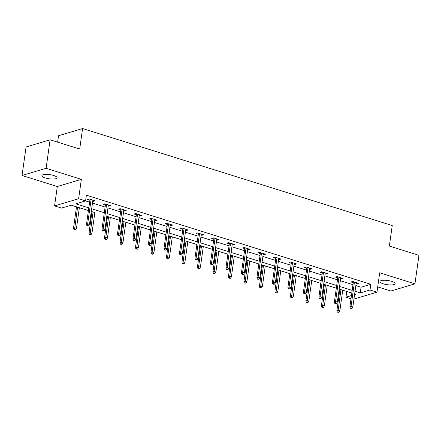 <?xml version="1.0" encoding="UTF-8"?>
<svg xmlns="http://www.w3.org/2000/svg" width="441" height="441" viewBox="0 0 441 441"><rect width="100%" height="100%" fill="white"/><g stroke="black" fill="none" stroke-linecap="round" stroke-linejoin="round"><path stroke-width="0.66" d="M45.307 177.955A7.662 2.111 -172 0 0 52.953 179.057A7.662 2.111 -172 0 0 57.06 177.778A7.662 2.111 -172 0 0 53.626 175.468A7.662 2.111 -172 0 0 45.985 174.366A7.662 2.111 -172 0 0 41.878 175.645A7.662 2.111 -172 0 0 45.307 177.955M383.367 283.85A7.662 2.111 -172 0 0 391.007 284.952A7.662 2.111 -172 0 0 395.119 283.673A7.662 2.111 -172 0 0 391.685 281.364A7.662 2.111 -172 0 0 384.045 280.261A7.662 2.111 -172 0 0 379.938 281.54A7.662 2.111 -172 0 0 383.367 283.85M73.956 229.651L75.598 229.767L73.956 229.651L73.509 228.118L74.678 227.771L76.464 228.328L79.363 207.7L88.426 210.561L71.282 205.17L61.536 208.086L54.579 205.908L78.63 198.72L85.582 200.898L75.835 203.814L88.806 207.876M57.308 186.526L81.353 179.338L46.101 168.297L50.103 139.791L26.058 146.98L22.05 175.479L57.308 186.526L54.579 205.908M57.633 142.151L58.537 135.729L82.583 128.54L392.236 225.538L389.353 246.061L418.95 255.328L414.942 283.833L379.69 272.792L376.967 292.174L353.952 299.053M377.705 286.893L390.897 291.021L414.942 283.833M351.003 298.761L345.965 297.184L351.455 295.542M342.74 290.222L346.764 291.479L345.965 297.184M71.255 205.181L76.502 206.823M91.293 211.454L91.993 211.674M94.854 212.573L91.293 211.437M106.783 216.31L107.488 216.525M104.941 239.353L106.584 239.469L104.941 239.353L104.495 237.826L105.664 237.479L107.45 238.035L110.349 217.407L119.412 220.263M122.273 221.161L122.978 221.382M120.437 244.209L122.08 244.325L120.437 244.209L119.985 242.677L121.154 242.33L122.945 242.886L125.845 222.264L134.907 225.119M137.768 226.013L138.474 226.233M141.335 227.132L150.398 229.97M153.259 230.869L153.964 231.09L150.971 252.384L152.139 252.037L155.039 231.409M156.825 231.983L165.893 234.821M181.389 239.661L168.754 235.703L169.46 235.941L166.466 257.235L167.635 256.888L170.535 236.26M172.321 236.839L181.383 239.678M196.879 244.512L184.25 240.56L184.95 240.792L181.957 262.092L183.125 261.739L186.025 241.117M187.811 241.69L196.879 244.529M212.375 249.369L199.74 245.411L200.44 245.648L197.447 266.943L198.621 266.596L201.52 245.968M203.301 246.541L212.369 249.386M227.865 254.22L215.236 250.262L215.936 250.499L212.942 271.799L214.111 271.447L217.011 250.819M218.797 251.398L227.865 254.237M243.36 259.071L231.426 255.35M234.287 256.249L243.355 259.088M246.216 259.986L246.921 260.207M244.375 283.034L246.017 283.15L244.375 283.034L243.928 281.501L245.097 281.154L246.883 281.711L249.782 261.089L258.85 263.944L246.221 259.97M261.711 264.837L262.412 265.058M265.273 265.956L274.341 268.795M277.202 269.694L277.907 269.914M275.36 292.736L277.003 292.857L275.36 292.736L274.914 291.209L276.083 290.862L277.869 291.418L280.768 270.791L289.836 273.646L277.207 269.677M292.697 274.545L293.397 274.765M290.856 297.592L292.499 297.708L290.856 297.592L290.404 296.06L291.578 295.713L293.364 296.275L296.264 275.647L305.326 278.503L292.697 274.528M308.187 279.396L308.893 279.616M306.346 302.443L307.989 302.559L306.346 302.443L305.9 300.916L307.068 300.564L308.854 301.126L311.754 280.498L320.822 283.354L308.193 279.379M323.683 284.252L324.383 284.473M321.842 307.294L323.485 307.416L321.842 307.294L321.39 305.767L322.558 305.42L324.35 305.977L327.25 285.349L336.312 288.205L323.683 284.236M339.173 289.103L339.879 289.324M46.101 168.297L22.05 175.479M355.843 285.575L361.063 287.207L370.815 284.296L86.381 195.198L85.582 200.898M85.554 200.903L89.606 202.176M92.467 203.069L105.101 207.027M107.962 207.926L120.591 211.878M123.452 212.777L136.087 216.735M138.948 217.628L151.577 221.586M154.438 222.485L167.073 226.442M169.934 227.335L182.563 231.293M185.424 232.186L198.059 236.144M200.92 237.043L213.549 241.001M216.41 241.894L229.039 245.852M231.9 246.751L244.535 250.703M247.395 251.602L260.025 255.56M262.886 256.453L275.52 260.411M278.381 261.309L291.01 265.262M293.871 266.16L306.506 270.118M309.367 271.011L321.996 274.969M324.857 275.868L337.492 279.826M340.353 280.719L352.982 284.677M356.124 283.574L356.929 283.822L358.555 283.337L352.596 281.474L350.97 281.959L353.263 282.675M340.634 278.718L341.439 278.971L343.059 278.486L337.1 276.617L335.48 277.102L337.773 277.824M325.138 273.867L325.943 274.12L327.569 273.629L321.61 271.766L319.984 272.251L322.277 272.968M309.648 269.01L310.453 269.264L312.074 268.778L306.115 266.91L304.494 267.4L306.787 268.117M294.153 264.159L294.957 264.413L296.584 263.927L290.625 262.059L288.998 262.544L291.292 263.266M278.662 259.308L279.467 259.556L281.088 259.071L275.129 257.208L273.508 257.693L275.801 258.409M263.167 254.451L263.972 254.705L265.598 254.22L259.639 252.351L258.013 252.836L260.306 253.558M247.677 249.6L248.481 249.854L250.102 249.369L244.149 247.5L242.522 247.985L244.816 248.702M232.186 244.749L232.986 244.998L234.612 244.512L228.653 242.649L227.027 243.134L229.32 243.851M216.691 239.893L217.496 240.147L219.122 239.661L213.163 237.793L211.537 238.278L213.83 239M201.201 235.042L202 235.296L203.626 234.805L197.667 232.942L196.041 233.427L198.34 234.143M185.705 230.191L186.51 230.439L188.136 229.954L182.177 228.085L180.551 228.576L182.844 229.292M170.215 225.334L171.014 225.588L172.64 225.103L166.681 223.234L165.055 223.719L167.354 224.441M154.719 220.483L155.524 220.732L157.15 220.246L151.191 218.383L149.565 218.868L151.858 219.585M139.229 215.627L140.029 215.881L141.655 215.395L135.696 213.527L134.07 214.012L136.368 214.734M123.734 210.776L124.538 211.03L126.165 210.544L120.206 208.676L118.579 209.161L120.873 209.877M108.243 205.925L109.043 206.173L110.669 205.688L104.71 203.825L103.089 204.31L105.382 205.026M92.748 201.068L93.553 201.322L95.179 200.837L89.22 198.968L87.594 199.453L89.887 200.175M81.353 179.338L78.63 198.72M370.815 284.296L370.01 289.996L376.967 292.174M50.103 139.791L79.7 149.064L82.583 128.54M354.575 294.61L355.716 294.268L354.669 293.943M351.808 293.045L339.173 289.087M274.346 268.778L261.711 264.82M165.893 234.81L153.264 230.852M150.403 229.954L137.768 225.996M134.907 225.103L122.278 221.145M119.417 220.246L106.783 216.294M355.044 291.275L360.264 292.907L370.01 289.996M91.667 208.769L104.296 212.727M107.157 213.626L119.792 217.584M122.653 218.477L135.282 222.435M138.143 223.328L150.778 227.286M153.639 228.184L166.268 232.142M169.129 233.035L181.764 236.993M184.625 237.892L197.254 241.844M200.115 242.743L212.749 246.701M215.61 247.594L228.24 251.552M231.101 252.45L243.735 256.403M246.596 257.301L259.225 261.259M262.086 262.152L274.721 266.11M277.582 267.009L290.211 270.967M293.072 271.86L305.701 275.818M308.568 276.716L321.197 280.669M324.058 281.567L336.687 285.525M339.548 286.418L352.183 290.376M361.063 287.207L360.264 292.907M357.061 282.868L356.929 283.822M341.571 278.017L341.439 278.971M326.075 273.166L325.943 274.12M310.585 268.31L310.453 269.264M295.09 263.459L294.957 264.413M279.6 258.608L279.467 259.556M264.104 253.751L263.972 254.705M248.614 248.9L248.481 249.854M233.124 244.044L232.986 244.998M217.628 239.193L217.496 240.147M202.138 234.342L202 235.296M186.642 229.485L186.51 230.439M171.152 224.634L171.014 225.588M155.656 219.783L155.524 220.732M140.166 214.927L140.029 215.881M124.671 210.076L124.538 211.03M109.181 205.225L109.043 206.173M93.685 200.368L93.553 201.322M353.401 281.722L349.884 306.738L351.053 306.385L354.47 282.058M350.981 308.072L350.33 308.265L351.973 308.38L350.981 308.072L351.053 306.385L352.839 306.947L356.262 282.62M349.884 306.738L350.33 308.265M351.973 308.38L352.839 306.947M337.332 312.151L338.975 312.267L337.332 312.151L336.885 310.618L338.054 310.271L339.84 310.833L342.74 290.206M337.982 311.958L340.954 289.643M336.885 310.618L339.879 289.307M339.84 310.833L338.975 312.267M337.905 276.871L334.388 301.881L335.562 301.534L338.98 277.207M335.491 303.215L334.84 303.414L336.483 303.529L335.491 303.215L335.562 301.534L337.348 302.091L340.766 277.764M334.388 301.881L334.84 303.414M336.483 303.529L337.348 302.091M322.415 272.014L318.898 297.03L320.067 296.677L323.485 272.351M319.995 298.364L319.345 298.557L320.337 298.871L320.987 298.673L319.995 298.364L320.067 296.677L321.853 297.24L325.276 272.913M318.898 297.03L319.345 298.557M320.987 298.673L321.853 297.24M322.492 307.101L325.458 284.792M321.39 305.767L324.389 284.456M324.35 305.977L323.485 307.416M306.997 302.25L309.968 279.936M305.9 300.916L308.893 279.6M308.854 301.126L307.989 302.559M306.919 267.163L303.402 292.179L304.577 291.826L307.994 267.5M304.505 293.513L303.855 293.706L304.847 294.015L305.497 293.822L304.505 293.513L304.577 291.826L306.363 292.389L309.78 268.062M303.402 292.179L303.855 293.706M305.497 293.822L306.363 292.389M291.429 262.312L287.912 287.323L289.081 286.975L292.499 262.649M289.009 288.657L288.359 288.855L290.002 288.971L289.009 288.657L289.081 286.975L290.867 287.532L294.29 263.205M287.912 287.323L288.359 288.855M290.002 288.971L290.867 287.532M275.934 257.456L272.417 282.472L273.591 282.119L277.009 257.792M273.519 283.806L272.869 283.998L273.861 284.313L274.511 284.114L273.519 283.806L273.591 282.119L275.377 282.681L278.795 258.354M272.417 282.472L272.869 283.998M274.511 284.114L275.377 282.681M291.507 297.394L294.472 275.085M290.404 296.06L293.403 274.749M293.364 296.275L292.499 297.708M276.011 292.543L278.982 270.234M274.914 291.209L277.907 269.898M277.869 291.418L277.003 292.857M259.87 287.885L261.513 288.001L259.87 287.885L259.418 286.358L260.592 286.005L262.378 286.567L265.278 265.94M260.521 287.692L263.486 265.377M259.418 286.358L262.417 265.041M262.378 286.567L261.513 288.001M245.025 282.835L247.996 260.526M243.928 281.501L246.921 260.19M246.883 281.711L246.017 283.15M228.885 278.177L230.527 278.293L228.885 278.177L228.432 276.65L229.607 276.298L231.393 276.86L234.292 256.232M229.535 277.984L232.506 255.675M228.432 276.65L231.431 255.339M231.393 276.86L230.527 278.293M214.039 273.133L213.389 273.326L215.032 273.442L214.039 273.133L214.111 271.447L215.897 272.009L218.797 251.381M215.897 272.009L215.032 273.442M213.389 273.326L212.942 271.799M198.549 268.277L197.899 268.475L199.541 268.591L198.549 268.277L198.621 266.596L200.407 267.152L203.307 246.525M200.407 267.152L199.541 268.591M197.899 268.475L197.447 266.943M183.054 263.426L182.403 263.619L183.401 263.933L184.051 263.735L183.054 263.426L183.125 261.739L184.917 262.301L187.811 241.674M184.917 262.301L184.051 263.735M182.403 263.619L181.957 262.092M167.563 258.575L166.913 258.768L168.556 258.884L167.563 258.575L167.635 256.888L169.421 257.45L172.321 236.823M169.421 257.45L168.556 258.884M166.913 258.768L166.466 257.235M152.068 253.718L151.423 253.911L152.415 254.225L153.066 254.033L152.068 253.718L152.139 252.037L153.931 252.594L156.825 231.966M153.931 252.594L153.066 254.033M151.423 253.911L150.971 252.384M135.927 249.06L137.57 249.176L135.927 249.06L135.481 247.533L136.649 247.18L138.435 247.743L141.335 227.115M136.578 248.867L139.549 226.553M135.481 247.533L138.474 226.216M138.435 247.743L137.57 249.176M121.082 244.011L124.053 221.702M119.985 242.677L122.984 221.365M122.945 242.886L122.08 244.325M105.592 239.16L108.563 216.851M104.495 237.826L107.488 216.514M107.45 238.035L106.584 239.469M89.451 234.502L91.094 234.618L89.451 234.502L88.999 232.975L90.168 232.622L91.96 233.184L94.859 212.556M90.102 234.309L93.068 211.994M88.999 232.975L91.998 211.658M91.96 233.184L91.094 234.618M260.444 252.605L256.927 277.615L258.095 277.268L261.513 252.941M258.024 278.955L257.373 279.147L259.021 279.263L258.024 278.955L258.095 277.268L259.887 277.83L263.305 253.503M256.927 277.615L257.373 279.147M259.021 279.263L259.887 277.83M244.948 247.754L241.436 272.764L242.605 272.417L246.023 248.09M242.533 274.098L241.883 274.291L243.526 274.412L242.533 274.098L242.605 272.417L244.391 272.973L247.809 248.647M241.436 272.764L241.883 274.291M243.526 274.412L244.391 272.973M229.458 242.897L225.941 267.913L227.109 267.56L230.533 243.234M227.038 269.247L226.393 269.44L227.385 269.749L228.036 269.556L227.038 269.247L227.109 267.56L228.901 268.122L232.319 243.796M225.941 267.913L226.393 269.44M228.036 269.556L228.901 268.122M213.962 238.046L210.451 263.057L211.619 262.709L215.037 238.383M211.548 264.391L210.897 264.589L212.54 264.705L211.548 264.391L211.619 262.709L213.405 263.266L216.823 238.939M210.451 263.057L210.897 264.589M212.54 264.705L213.405 263.266M198.472 233.19L194.955 258.205L196.124 257.858L199.547 233.526M196.052 259.54L195.407 259.732L196.399 260.047L197.05 259.854L196.052 259.54L196.124 257.858L197.915 258.415L201.333 234.088M194.955 258.205L195.407 259.732M197.05 259.854L197.915 258.415M182.976 228.339L179.465 253.355L180.634 253.002L184.051 228.675M180.562 254.689L179.911 254.881L181.554 254.997L180.562 254.689L180.634 253.002L182.42 253.564L185.837 229.237M179.465 253.355L179.911 254.881M181.554 254.997L182.42 253.564M167.486 223.488L163.969 248.498L165.138 248.151L168.561 223.824M165.072 249.832L164.421 250.03L166.064 250.146L165.072 249.832L165.138 248.151L166.93 248.707L170.347 224.381M163.969 248.498L164.421 250.03M166.064 250.146L166.93 248.707M151.991 218.631L148.479 243.647L149.648 243.294L153.066 218.968M149.576 244.981L148.926 245.174L149.918 245.488L150.568 245.29L149.576 244.981L149.648 243.294L151.434 243.856L154.852 219.53M148.479 243.647L148.926 245.174M150.568 245.29L151.434 243.856M136.501 213.78L132.984 238.79L134.152 238.443L137.575 214.117M134.086 240.13L133.436 240.323L135.078 240.439L134.086 240.13L134.152 238.443L135.944 239.005L139.362 214.679M132.984 238.79L133.436 240.323M135.078 240.439L135.944 239.005M121.005 208.929L117.493 233.939L118.662 233.592L122.08 209.266M118.59 235.274L117.94 235.466L118.932 235.781L119.583 235.588L118.59 235.274L118.662 233.592L120.448 234.149L123.871 209.822M117.493 233.939L117.94 235.466M119.583 235.588L120.448 234.149M105.515 204.073L101.998 229.088L103.172 228.736L106.59 204.409M103.1 230.423L102.45 230.615L103.442 230.93L104.093 230.731L103.1 230.423L103.172 228.736L104.958 229.298L108.376 204.971M101.998 229.088L102.45 230.615M104.093 230.731L104.958 229.298M90.025 199.222L86.508 224.232L87.676 223.885L91.094 199.558M87.605 225.566L86.954 225.764L88.597 225.88L87.605 225.566L87.676 223.885L89.462 224.447L92.886 200.115M86.508 224.232L86.954 225.764M88.597 225.88L89.462 224.447M74.606 229.452L77.577 207.143M73.509 228.118L76.502 206.807M76.464 228.328L75.598 229.767"/></g></svg>

